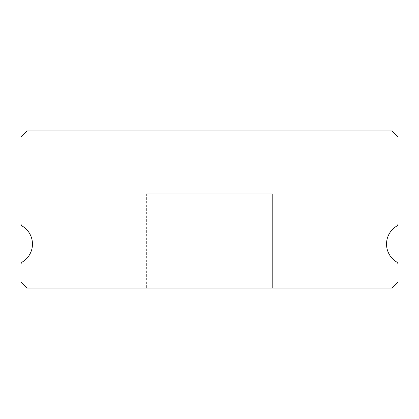 <?xml version="1.0" encoding="UTF-8"?>
<svg xmlns="http://www.w3.org/2000/svg" width="419" height="419" viewBox="0 0 419 419"><rect width="100%" height="100%" fill="white"/><g stroke="black" fill="none" stroke-linecap="round" stroke-linejoin="round"><path stroke-width="0.31" stroke-dasharray="2.1 1.57" d="M172.838 130.938L246.163 130.938L172.838 130.938L246.163 130.938L172.838 130.938L246.163 130.938L172.838 130.938L246.163 130.938L172.838 130.938L246.163 130.938L172.838 130.938L246.163 130.938L172.838 130.938L246.163 130.938L172.838 130.938L246.163 130.938L172.838 130.938L246.163 130.938L172.838 130.938L246.163 130.938L172.838 130.938L246.163 130.938L172.838 130.938L246.163 130.938L172.838 130.938L246.163 130.938L172.838 130.938L246.163 130.938L172.838 130.938L246.163 130.938L172.838 130.938L246.163 130.938L172.838 130.938L246.163 130.938L172.838 130.938L246.163 130.938L172.838 130.938L246.163 130.938L172.838 130.938L246.163 130.938L172.838 130.938L246.163 130.938L172.838 130.938L246.163 130.938L172.838 130.938L246.163 130.938L172.838 130.938L246.163 130.938L172.838 130.938L246.163 130.938L172.838 130.938L246.163 130.938L172.838 130.938L246.163 130.938L172.838 130.938L246.163 130.938L172.838 130.938L246.163 130.938L172.838 130.938L246.163 130.938L172.838 130.938L246.163 130.938L172.838 130.938L246.163 130.938L172.838 130.938L246.163 130.938L246.163 193.788L172.838 193.788L246.163 193.788L172.838 193.788L246.163 193.788L172.838 193.788L246.163 193.788L172.838 193.788L246.163 193.788L172.838 193.788L246.163 193.788L172.838 193.788L246.163 193.788L172.838 193.788L246.163 193.788L172.838 193.788L246.163 193.788L172.838 193.788L246.163 193.788L172.838 193.788L246.163 193.788L172.838 193.788L246.163 193.788L172.838 193.788L246.163 193.788L172.838 193.788L246.163 193.788L172.838 193.788L246.163 193.788L172.838 193.788L246.163 193.788L172.838 193.788L246.163 193.788L172.838 193.788L246.163 193.788L172.838 193.788L246.163 193.788L172.838 193.788L246.163 193.788L172.838 193.788L246.163 193.788L172.838 193.788L246.163 193.788L172.838 193.788L246.163 193.788L172.838 193.788L246.163 193.788L172.838 193.788L246.163 193.788L172.838 193.788L246.163 193.788L172.838 193.788L246.163 193.788L172.838 193.788L246.163 193.788L172.838 193.788L246.163 193.788L172.838 193.788L246.163 193.788L172.838 193.788L246.163 193.788L172.838 193.788L246.163 193.788L172.838 193.788L246.163 193.788L172.838 193.788L246.163 193.788L246.163 130.938L172.838 130.938L172.838 193.788M246.163 130.938L246.163 193.788M396.547 261.938A20.95 20.95 0 0 1 396.547 226.197A3.143 3.143 0 0 0 398.05 223.516L398.05 137.223L391.765 130.938L27.235 130.938L20.95 137.223L20.95 223.516A3.143 3.143 0 0 0 22.453 226.197A20.95 20.95 0 0 1 22.453 261.938A3.143 3.143 0 0 0 20.95 264.619L20.95 281.778L27.235 288.062L391.765 288.062L398.05 281.778L398.05 264.619A3.143 3.143 0 0 0 396.547 261.938M272.35 193.788L146.65 193.788L272.35 193.788L146.65 193.788L272.35 193.788L146.65 193.788L272.35 193.788L146.65 193.788L272.35 193.788L146.65 193.788L272.35 193.788L146.65 193.788L272.35 193.788L146.65 193.788L272.35 193.788L146.65 193.788L272.35 193.788L146.65 193.788L272.35 193.788L146.65 193.788L272.35 193.788L146.65 193.788L272.35 193.788L146.65 193.788L272.35 193.788L146.65 193.788L272.35 193.788L146.65 193.788L272.35 193.788L146.65 193.788L272.35 193.788L146.65 193.788L272.35 193.788L146.65 193.788L272.35 193.788L146.65 193.788L272.35 193.788L146.65 193.788L272.35 193.788L146.65 193.788L272.35 193.788L146.65 193.788L272.35 193.788L146.65 193.788L272.35 193.788L146.65 193.788L272.35 193.788L146.65 193.788L272.35 193.788L146.65 193.788L272.35 193.788L146.65 193.788L272.35 193.788L146.65 193.788L272.35 193.788L146.65 193.788L272.35 193.788L146.65 193.788L272.35 193.788L146.65 193.788L272.35 193.788L146.65 193.788L272.35 193.788L146.65 193.788L272.35 193.788L146.65 193.788L272.35 193.788L272.35 288.062L146.65 288.062L272.35 288.062L146.65 288.062L272.35 288.062L146.65 288.062L272.35 288.062L146.65 288.062L272.35 288.062L146.65 288.062L272.35 288.062L146.65 288.062L272.35 288.062L146.65 288.062L272.35 288.062L146.65 288.062L272.35 288.062L146.65 288.062L272.35 288.062L146.65 288.062L272.35 288.062L146.65 288.062L272.35 288.062L146.65 288.062L272.35 288.062L146.65 288.062L272.35 288.062L146.65 288.062L272.35 288.062L146.65 288.062L272.35 288.062L146.65 288.062L272.35 288.062L146.65 288.062L272.35 288.062L146.65 288.062L272.35 288.062L146.65 288.062L272.35 288.062L146.65 288.062L272.35 288.062L146.65 288.062L272.35 288.062L146.65 288.062L272.35 288.062L146.65 288.062L272.35 288.062L146.65 288.062L272.35 288.062L146.65 288.062L272.35 288.062L146.65 288.062L272.35 288.062L146.65 288.062L272.35 288.062L146.65 288.062L272.35 288.062L146.65 288.062L272.35 288.062L146.65 288.062L272.35 288.062L146.65 288.062L272.35 288.062L146.65 288.062L272.35 288.062L146.65 288.062L272.35 288.062L272.35 193.788L272.35 288.062M146.65 193.788L146.65 288.062"/><path stroke-width="0.63" d="M396.547 261.938A20.95 20.95 0 0 1 396.547 226.197A3.143 3.143 0 0 0 398.05 223.516L398.05 137.223L391.765 130.938L27.235 130.938L20.95 137.223L20.95 223.516A3.143 3.143 0 0 0 22.453 226.197A20.95 20.95 0 0 1 22.453 261.938A3.143 3.143 0 0 0 20.95 264.619L20.95 281.778L27.235 288.062L391.765 288.062L398.05 281.778L398.05 264.619A3.143 3.143 0 0 0 396.547 261.938"/></g></svg>
